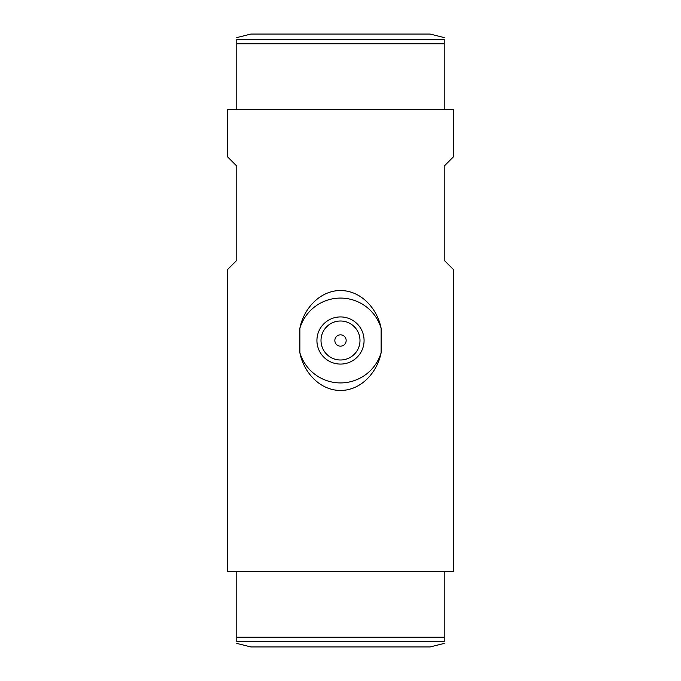<?xml version="1.0" encoding="UTF-8"?>
<svg xmlns="http://www.w3.org/2000/svg" width="681" height="681" viewBox="0 0 681 681"><rect width="100%" height="100%" fill="white"/><g stroke="black" fill="none" stroke-linecap="round" stroke-linejoin="round"><path stroke-width="1.02" d="M227.352 571.512L453.648 571.512L453.648 269.778L444.225 260.355L444.225 166.062L453.648 156.63L453.648 109.488L227.352 109.488L227.352 156.63L236.775 166.062L236.775 260.355L227.352 269.778L227.352 571.512M299.878 328.242C303.598 308.978 319.585 290.608 340.44 290.523C361.39 290.591 377.334 308.851 381.122 328.242L381.122 352.758C377.342 371.996 361.543 390.341 340.577 390.477C319.61 390.409 303.675 372.175 299.878 352.758L299.878 328.242A42.435 42.435 0 0 1 381.122 328.242M381.122 352.758A42.435 42.435 0 0 1 299.878 352.758M340.5 316.929A23.571 23.571 0 0 1 360.913 352.29A23.571 23.571 0 0 1 320.087 352.29A23.571 23.571 0 0 1 340.5 316.929M340.5 321.006A19.494 19.494 0 0 1 357.38 350.247A19.494 19.494 0 0 1 323.62 350.247A19.494 19.494 0 0 1 340.5 321.006M340.5 334.839A5.661 5.661 0 0 1 345.403 343.326A5.661 5.661 0 0 1 335.597 343.326A5.661 5.661 0 0 1 340.5 334.839M236.784 643.409L250.923 646.95L430.077 646.95L444.216 643.409M236.775 571.512L444.225 571.512L444.225 641.689C444.225 643.988 444.225 643.988 444.225 641.689L236.775 641.689L236.775 571.512M236.775 641.689C236.775 643.988 236.775 643.988 236.775 641.689M444.216 37.591L430.077 34.05L250.923 34.05L236.784 37.591M444.225 109.488L236.775 109.488L236.775 39.311C236.775 37.012 236.775 37.012 236.775 39.311L444.225 39.311L444.225 109.488M444.225 39.311C444.225 37.012 444.225 37.012 444.225 39.311M236.775 637.169L444.225 637.169M444.225 43.831L236.775 43.831"/></g></svg>

